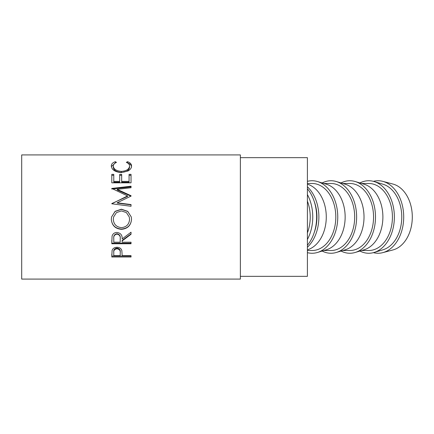 <?xml version="1.0" encoding="UTF-8"?>
<svg xmlns="http://www.w3.org/2000/svg" width="434" height="434" viewBox="0 0 434 434"><rect width="100%" height="100%" fill="white"/><g stroke="black" fill="none" stroke-linecap="round" stroke-linejoin="round"><path stroke-width="0.65" d="M307.402 201.132A33.516 23.696 90 0 1 310.229 217A33.516 23.696 90 0 1 307.402 232.868M240.371 276.339L307.402 276.339L307.402 157.661L240.371 157.661M111.804 256.999L112.097 250.434C112.835 248.4 114.457 247.347 116.963 247.277C119.54 247.353 121.167 248.449 121.845 250.564L122.16 255.659L131.035 255.659L131.035 256.999L111.804 256.999M122.16 240.919L122.16 242.205L131.035 242.205L131.035 243.772L111.804 243.772L112.07 236.156C112.759 233.79 114.386 232.553 116.947 232.44C120.674 233.004 122.41 235.174 122.16 238.933L131.035 232.201L131.035 234.257L122.16 240.919L122.16 240.387L131.035 233.877L131.035 232.201M111.316 219.409L111.56 217L115.113 211.325L121.412 209.199L127.715 211.342L131.296 217L131.529 219.257C131.003 225.403 127.661 228.756 121.504 229.315C115.33 228.821 111.934 225.523 111.316 219.409M131.035 196.092L131.035 195.729L117.202 189.354L131.035 187.716L131.035 186.202L111.804 188.443L127.585 195.924L111.804 203.785L131.035 206.275L131.035 204.566L117.169 202.776L131.035 196.092M111.804 182.839L111.804 174.349L113.779 174.349L113.779 181.412L119.697 181.412L119.697 174.349L121.666 174.349L121.666 181.412L129.066 181.412L129.066 174.349L131.035 174.349L131.035 182.839L111.804 182.839L111.804 175.293L113.779 175.293M115.335 161.703L116.491 162.403C114.343 163.249 113.274 164.475 113.285 166.07C113.643 169.173 116.361 170.953 121.439 171.403C126.565 170.942 129.267 169.141 129.56 166C129.533 164.443 128.464 163.244 126.354 162.403L127.498 161.703C130.189 162.636 131.535 164.068 131.529 165.994C131.594 167.833 130.477 169.477 128.166 170.92L121.308 172.591C115.081 172.032 111.75 169.835 111.316 166.01C111.299 164.068 112.639 162.631 115.335 161.703L115.352 162.934M240.371 279.084L240.371 154.916L21.7 154.916L21.7 279.084L240.371 279.084M307.402 188.747A37.085 26.224 90 0 1 316.641 217A37.085 26.224 90 0 1 307.402 245.253M307.402 194.551A37.085 26.224 90 0 1 312.757 217A37.085 26.224 90 0 1 307.402 239.449M373.397 252.659A36.261 25.644 -90 0 0 382.793 252.642L392.971 249.941A33.516 23.696 -90 0 0 412.3 217A33.516 23.696 -90 0 0 392.971 184.059L382.793 181.358A36.261 25.644 -90 0 0 373.397 181.341M382.793 252.642A36.261 25.644 -90 0 0 403.707 217A36.261 25.644 -90 0 0 382.793 181.358M359.911 251.047A36.261 25.644 -90 0 0 374.065 252.469L382.994 249.783A33.516 23.696 -90 0 0 401.765 217A33.516 23.696 -90 0 0 382.994 184.217L374.065 181.531A36.261 25.644 -90 0 0 359.911 182.953M374.065 252.469A36.261 25.644 -90 0 0 394.37 217A36.261 25.644 -90 0 0 374.065 181.531M361.685 250.516L368.732 250.516A33.516 23.696 -90 0 0 392.428 217A33.516 23.696 -90 0 0 368.732 183.484L361.685 183.484M341.037 251.047A36.261 25.644 -90 0 0 355.191 252.469L364.126 249.783A33.516 23.696 -90 0 0 382.891 217A33.516 23.696 -90 0 0 364.126 184.217L355.191 181.531A36.261 25.644 -90 0 0 341.037 182.953M355.191 252.469A36.261 25.644 -90 0 0 375.497 217A36.261 25.644 -90 0 0 355.191 181.531M342.811 250.516L349.858 250.516A33.516 23.696 -90 0 0 373.555 217A33.516 23.696 -90 0 0 349.858 183.484L342.811 183.484M322.164 251.047A36.261 25.644 -90 0 0 336.317 252.469L345.252 249.783A33.516 23.696 -90 0 0 364.017 217A33.516 23.696 -90 0 0 345.252 184.217L336.317 181.531A36.261 25.644 -90 0 0 322.164 182.953M336.317 252.469A36.261 25.644 -90 0 0 356.629 217A36.261 25.644 -90 0 0 336.317 181.531M323.943 250.516L330.985 250.516A33.516 23.696 -90 0 0 354.686 217A33.516 23.696 -90 0 0 330.985 183.484L323.943 183.484M307.402 252.648A36.261 25.644 -90 0 0 317.449 252.469L326.379 249.783A33.516 23.696 -90 0 0 345.149 217A33.516 23.696 -90 0 0 326.379 184.217L317.449 181.531A36.261 25.644 -90 0 0 307.402 181.352M317.449 252.469A36.261 25.644 -90 0 0 337.755 217A36.261 25.644 -90 0 0 317.449 181.531M307.402 250.516L312.111 250.516A33.516 23.696 -90 0 0 335.813 217A33.516 23.696 -90 0 0 312.111 183.484L307.402 183.484M307.402 249.81L307.505 249.783A33.516 23.696 -90 0 0 326.276 217A33.516 23.696 -90 0 0 307.505 184.217L307.402 184.19M307.402 247.228A36.261 25.644 -90 0 0 318.881 217A36.261 25.644 -90 0 0 307.402 186.772M314.135 232.808A33.516 23.696 -90 0 0 316.939 217A33.516 23.696 -90 0 0 314.135 201.192M121.498 227.617C126.473 227.118 129.164 224.351 129.56 219.327L129.261 217L126.402 212.589L121.412 210.913L116.464 212.595L113.6 217L113.285 219.327C113.735 224.378 116.469 227.145 121.498 227.617M113.779 238.385L113.779 242.205L120.191 242.205L120.218 238.939C120.565 236.286 119.475 234.675 116.947 234.105C114.478 234.664 113.42 236.253 113.779 238.868L113.779 238.385C113.42 235.825 114.478 234.268 116.947 233.725L116.947 234.105M113.779 252.056L113.779 255.659L120.191 255.659L120.229 252.962C120.571 250.662 119.48 249.262 116.974 248.769C114.511 249.241 113.448 250.597 113.779 252.848L113.779 252.056C113.448 249.854 114.511 248.525 116.974 248.069L116.974 248.769M129.261 217L129.56 219.327M113.6 217L113.285 219.327M120.218 238.456L120.218 238.939L120.218 238.456C120.565 235.863 119.475 234.279 116.947 233.725M120.229 252.176C120.571 249.919 119.48 248.546 116.974 248.069M111.354 166.575L115.335 162.924M127.466 162.94L127.498 162.924C130.189 163.84 131.535 165.24 131.529 167.123M113.285 166.07L113.285 167.198C113.643 170.231 116.361 171.972 121.439 172.412C126.56 171.962 129.267 170.199 129.56 167.128L129.56 166M131.035 182.839L131.035 175.293L129.066 175.293M121.666 181.412L121.666 182.199L129.066 182.199L129.066 181.412M119.697 175.293L121.666 175.293M113.779 181.412L113.779 182.199L119.697 182.199L119.697 181.412M131.035 206.275L131.035 204.843L117.169 203.09L117.169 202.776M117.202 189.354L117.202 189.967L131.035 196.201L131.035 195.729M131.035 187.716L131.035 186.88L112.536 188.991M111.804 203.546L127.585 196.39L127.585 195.924M131.529 219.208C131.003 225.213 127.661 228.496 121.504 229.043C115.33 228.561 111.934 225.333 111.316 219.354M111.56 217L115.113 211.456L121.412 209.372L127.704 211.461L131.296 217M131.035 242.205L131.035 243.181L111.804 243.181L111.804 240.252M131.035 255.659L131.035 256.114L111.804 256.114L111.804 254.042M127.498 161.703L127.498 162.924M121.439 171.403L121.439 172.412M111.804 189.078L111.804 188.443M121.504 229.315L121.504 229.043"/></g></svg>

